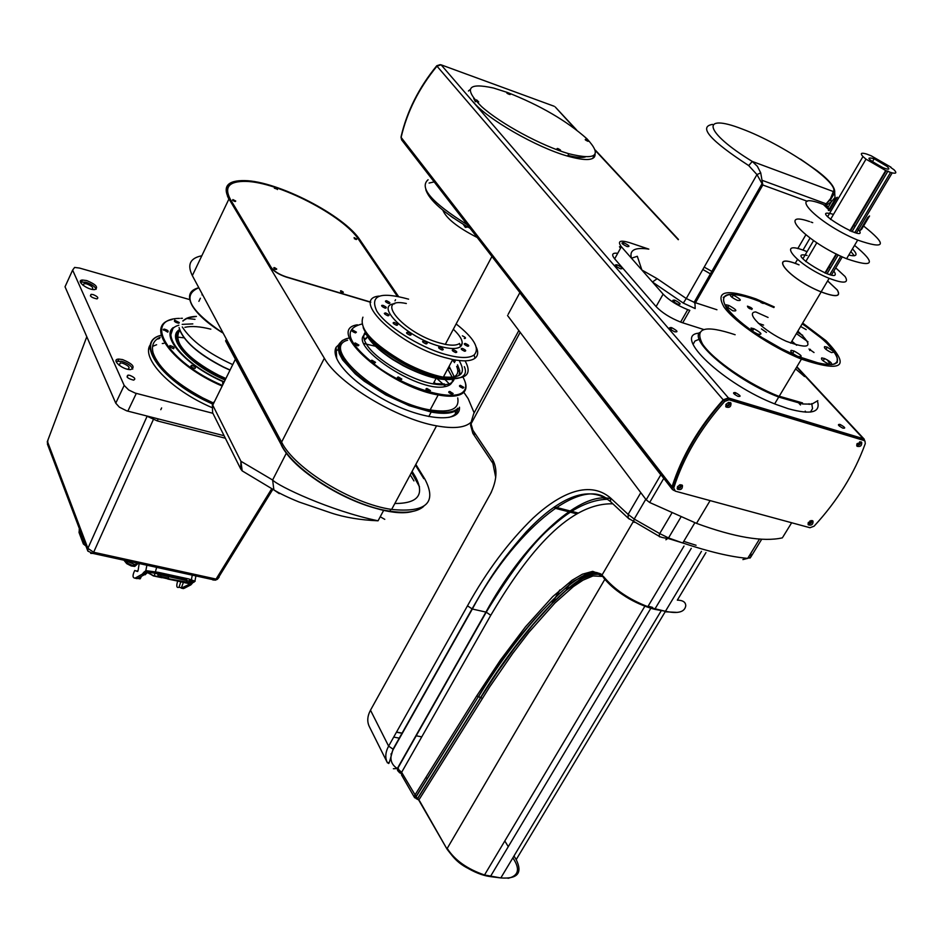 <?xml version="1.0" encoding="UTF-8"?>
<svg xmlns="http://www.w3.org/2000/svg" width="943" height="943" viewBox="0 0 943 943"><rect width="100%" height="100%" fill="white"/><g stroke="black" fill="none" stroke-linecap="round" stroke-linejoin="round"><path stroke-width="1.41" d="M72.623 270.099L65.032 286.778L115.753 403.18L124.181 385.428L72.623 270.099L74.615 267.435L79.518 268.06L189.743 299.615M65.032 286.778L66.175 284.244M224.104 435.713L126.727 410.853L119.36 407.164L115.753 403.18M124.181 385.428L128.755 390.025L135.203 393.09L212.918 413.305M161.63 407.93L160.781 409.698L161.63 407.93M132.715 369.114C131.466 365.896 127.835 363.314 121.824 361.346L116.024 361.31M122.649 359.601L118.865 359.083C110.272 359.106 122.507 370.08 130.641 369.585C135.639 367.31 132.975 363.974 122.649 359.601M127.776 369.279C130.499 367.77 128.79 365.743 122.649 363.185L120.35 362.866L119.042 365.2M93.121 294.593L91.117 294.334C89.609 296.149 91.542 297.682 96.94 298.907C98.826 297.882 97.553 296.444 93.121 294.593M129.792 375.338L128.071 375.102C125.855 376.87 127.682 378.544 133.564 380.135C136.016 379.051 134.766 377.459 129.792 375.338M86.756 280.578L82.43 280.024C75.039 280.484 87.97 290.456 94.842 289.572C98.685 287.426 95.997 284.432 86.756 280.578M184.144 337.853L177.119 337.052M159.638 338.407L157.776 339.044M150.691 344.254C139.859 357.385 170.506 389.872 211.916 407.576M96.162 289.242C94.878 286.424 91.483 284.102 85.99 282.252L80.379 282.04M91.954 289.348C93.876 287.91 92.143 286.094 86.721 283.89L84.092 283.548L83.043 285.293M137.1 564.35L134.743 566.425L131.254 565.965L126.727 563.655L124.252 560.602M137.478 564.032L135.144 565.611L132.103 565.281L127.989 563.454L125.124 560.79M137.784 563.56L135.544 564.81L126.409 561.073M146.283 415.875L157.257 420.896L225.353 438.224M217.703 578.778L219.141 577.163L217.397 579.273L212.87 579.969L214.65 580.039M153.32 419.611L93.64 552.256L87.899 548.343L87.852 551.113L92.885 553.411L90.705 553.388M87.758 550.877L47.409 444.07L47.928 440.063M184.863 578.118L181.504 578.165L158.507 573.167M155.654 572.271L184.05 577.941M155.63 572.377L180.82 577.859L181.268 577.34M180.82 577.859L183.826 577.976M186.101 582.892L188.211 583.399L189.295 582.668M162.102 574.146L160.982 574.935L186.855 580.605L186.667 579.532L160.475 573.757L159.355 574.546L160.982 574.935L160.64 576.409L158.353 575.855L158.448 574.157L159.414 574.37M161.265 577.564L158.554 576.739L157.858 574.853L158.448 574.157M186.667 579.532L160.475 573.757M188.211 583.399L185.877 582.951L186.525 582.079L189.402 582.68L189.791 581.194M185.877 582.951L158.554 576.739L157.882 574.346M194.223 582.008L181.268 588.137L183.378 582.409M192.726 582.774L190.651 584.766M182.058 587.831L184.227 588.302L181.268 588.137M180.773 581.843L179.017 587.265C176.624 588.161 176.164 586.133 177.649 581.183M181.881 588.267L183.437 588.597M188.777 583.316L188.836 584.224M190.84 584.872L188.329 583.67M184.227 588.302L190.781 584.919M192.219 583.387L191.016 584.695M154.369 573.132L157.092 573.733M155.607 572.46L158.636 573.12L157.222 573.639M147.709 572.13L146.354 573.485L144.916 573.179L146.578 571.894L154.428 573.155M146.483 570.998L146.578 571.894L146.495 570.704L158.424 572.366L188.812 578.978L195.142 581.265M157.104 573.733L155.065 573.167L156.55 567.662M145.552 574.393L142.77 574.417L143.855 574.476L144.916 573.179L143.925 572.189L142.252 574.157L135.627 577.847L137.478 578.248M145.658 573.332L146.071 572.106M144.479 574.641L137.843 578.33M144.916 574.711L146.259 573.462M139.128 563.855L138.138 570.338L136.876 571.305L137.69 571.482M138.008 578.318L140.083 578.884L141.002 577.399M137.077 578.637L134.861 578.165C132.48 577.764 132.444 575.195 134.755 570.456L136.876 571.305M145.21 572.825L146.495 570.704M134.861 578.165L135.627 577.847M190.156 580.782L191.358 579.957L192.207 575.454M190.745 580.912L192.16 581.407M190.781 581.053L189.673 582.114L190.651 583.08L192.348 581.819L190.957 582.739M189.897 579.639L191.276 580.251M192.808 323.897L182.188 324.368M178.84 325.229C156.915 331.087 182.706 364.411 224.245 381.809M210.831 329.178C200.152 326.478 191.512 325.854 184.899 327.304M178.698 330.144C166.392 338.749 191.075 365.837 225.141 380.005M224.104 382.104C187.103 366.485 160.451 337.252 173.217 327.598L170.294 336.392M163.799 343.37L162.279 343.535M156.609 344.737L152.813 346.27M150.22 347.932L148.805 349.205M213.377 403.863C163.021 382.398 133.67 342.014 161.112 335.295C132.998 341.755 162.326 382.552 213.189 404.229M160.192 337.229C153.497 340.34 151.151 345.621 153.179 353.059C158.636 367.947 175.174 382.905 202.804 397.922L213.731 403.156M153.179 353.059L154.593 356.76M222.843 384.673L222.595 382.658M191.641 367.322L191.358 365.318C195.095 366.379 196.262 367.452 194.883 368.524L191.641 367.322M169.327 346.729L169.917 345.586C173.606 346.6 174.797 347.649 173.5 348.745L169.327 346.729M179.111 323.025L178.533 323.19C175.292 322.423 173.983 321.422 174.608 320.184L179.264 322.53M163.304 329.496L164.082 329.072C167.701 330.026 168.915 331.064 167.713 332.16L163.304 329.496M179.076 327.575C183.013 340.564 197.853 353.719 223.597 367.039L230.068 370.01M180.419 331.641C186.62 343.865 200.989 355.711 223.526 367.192L229.998 370.163M196.38 316.471L188.199 317.673L182.883 320.832M179.524 329.307L177.072 333.127L177.013 338.054C180.891 350.36 194.812 362.772 218.788 375.267L225.872 378.52M196.427 316.388C189.908 316.589 185.417 318.156 182.954 321.103M178.357 341.92C184.133 353.472 197.57 364.67 218.658 375.526L225.742 378.78M176.824 333.398L177.284 343.111M177.26 332.549C170.011 342.627 194.211 366.886 225.224 379.829M179.771 330.062C172.628 342.038 185.594 357.185 218.67 375.491M223.185 333.174C189.614 310.365 181.492 295.218 198.82 287.733C189.213 290.185 187.068 296.255 192.372 305.933C197.853 314.832 208.12 323.909 223.185 333.174M232.732 364.611C207.931 353.224 191.123 340.671 182.282 326.95M452.227 377.306L447.689 368.972M366.037 333.846C345.032 343.617 417.018 392.559 444.436 386.736C450.047 385.828 452.734 383.271 452.51 379.062M444.436 386.736L444.483 383.99L433.344 383.553M448.373 367.699L449.08 368.701M348.662 338.136C329.331 341.814 341.024 365.872 374.147 387.101C406.999 408.484 448.844 418.692 457.933 408.178L458.18 408.967C453.701 413.423 444.707 414.449 431.175 412.056L409.203 405.702L385.699 394.869L364.21 381.172L355.275 373.899L342.592 359.861L339.291 353.613L338.172 348.179L339.221 343.747L342.392 340.458L347.519 338.407M338.242 349.405L335.791 351.279M455.339 414.071L455.493 410.983M435.972 383.931L434.004 382.304M366.462 338.466L365.259 338.266M448.349 382.929L443.847 378.379M367.44 336.557L365.389 339.362M347.59 340.223C318.982 347.826 382.328 402.366 430.161 409.934C450.554 413.105 459.736 409.109 457.709 397.922M464.887 381.278C466.738 386.076 466.302 389.813 463.579 392.512C459.229 396.437 450.754 397.251 438.165 394.952C388.257 386.713 323.885 329.602 357.362 324.805M462.954 377.129C466.537 383.495 466.667 388.363 463.331 391.722C453.984 401.529 411.867 390.225 380.489 368.937C347.708 344.101 341.507 329.131 361.876 324.05M457.709 369.88L459.901 372.579M460.538 373.428L460.962 374.017M401.859 379.098L400.834 379.923C397.286 378.438 396.437 377.459 398.276 376.976L401.859 379.098M375.526 362.336L374.512 363.149C370.976 361.688 370.104 360.709 371.931 360.226L375.526 362.336M358.918 345.091L357.951 345.869C354.438 344.466 353.554 343.5 355.299 342.981L358.918 345.091M356.407 332.148L355.487 332.914C352.022 331.547 351.126 330.604 352.788 330.062L356.407 332.148M463.826 387.384L462.93 388.21C459.5 386.771 458.628 385.805 460.314 385.322L463.826 387.384M453.135 393.526L452.192 394.363C448.703 392.877 447.842 391.911 449.611 391.428L453.135 393.526M430.444 390.555L429.442 391.404C425.918 389.907 425.057 388.917 426.896 388.445L430.444 390.555M384.308 313.406L385.109 313.477M365.625 332.832C369.291 341.012 378.508 349.9 393.29 359.507L403.51 365.448C415.934 371.99 427.509 376.34 438.236 378.485M453.559 379.027C441.796 381.231 425.057 376.811 403.345 365.778L393.243 359.896C378.237 350.136 369.055 341.154 365.684 332.962M453.866 359.754L455.186 361.381M457.52 364.823L459.83 370.87L458.958 375.573M438.695 347.13L439.367 347.637M452.522 359.908L454.526 362.607M456.671 366.414C458.911 371.672 457.768 375.267 453.265 377.212M443.21 378.273L438.636 377.742M365.306 332.301C362.855 335.071 363.279 339.103 366.568 344.407C375.338 359.259 410.158 379.958 433.167 383.884C445.615 386.029 452.628 384.402 454.208 378.992M454.361 377.059L449.139 366.249M865.037 441.183L863.258 438.66L728.444 397.946L723.198 399.808C698.798 427.226 681.754 456.2 672.064 486.729L672.418 489.535L674.28 490.608M401.612 139.87L401.117 137.407L672.064 486.729M671.322 327.575C668.057 327.457 669.153 328.859 674.622 331.795C678.5 332.242 677.569 330.899 671.817 327.74L671.322 327.575M723.198 399.808L436.974 66.14L441.112 64.831L728.444 397.946M575.348 129.026L555.203 106.948L576.656 130.016M799.016 403.356L800.477 404.971M805.216 411.113L805.9 412.197M699.117 333.15C671.499 334.918 723.894 384.673 776.301 404.523L788.195 408.696C811.11 415.026 820.858 412.551 817.451 401.258M617.028 264.806C613.787 264.641 614.883 265.961 620.305 268.743C623.747 269.014 622.71 267.718 617.182 264.865L617.028 264.806M735.068 392.547C732.357 392.512 733.289 393.761 737.874 396.308C741.41 396.826 740.691 395.647 735.74 392.783L735.068 392.547M839.73 424.374C837.278 424.397 838.292 425.658 842.794 428.134C845.989 428.523 845.164 427.332 840.307 424.574L839.73 424.374M594.338 157.139L594.538 155.159M469.92 89.726L468.4 91.011M475.461 101.761L473.692 98.461M585.202 157.009C581.548 157.905 575.796 157.375 567.969 155.406M473.327 102.009C487.283 119.113 536.862 147.591 567.981 156.22C585.827 161.159 594.88 160.569 595.127 154.44M703.973 287.768L702.924 286.955M554.178 106.264L441.112 64.831M436.974 66.14C418.987 88.112 407.034 111.863 401.117 137.407M677.333 487.059C679.62 487.885 680.634 487.107 680.398 484.702M808.139 522.894L810.461 522.717L811.051 520.512M856.774 444.306L859.167 444.07L859.651 441.76M725.78 404.877C728.208 405.69 729.198 404.853 728.786 402.355M802.54 402.92L779.236 396.213M817.817 400.657L811.852 404.146L802.658 403.981L778.729 397.062C737.061 381.208 689.958 342.274 699.47 332.549M693.07 344.384L694.956 341.048L699.27 339.221M811.758 403.58L812.524 408.578L810.461 412.079M809.035 403.769L809.153 404.394M827.871 281.108L837.278 289.949C841.345 296.809 835.981 297.469 821.176 291.929C787.759 278.621 765.893 251.027 798.992 264.806M796.611 345.244L792.061 341.331M763.571 325.099L758.313 323.308M830.429 268.012L828.685 266.645M807.09 255.447C781.818 249.789 843.219 286.92 834.39 271.938M835.734 267.883L845.117 276.57C849.219 283.313 843.914 283.902 829.168 278.326C795.892 264.959 773.873 237.777 806.854 251.604M799.051 264.877C766.105 251.156 787.865 278.621 821.129 291.858C835.852 297.375 841.203 296.715 837.16 289.89L827.848 281.144M867.808 217.409L859.922 230.658L861.69 229.173L869.552 215.971L867.808 217.409M828.425 210.537L835.427 198.596L837.313 197.24L829.557 210.442M887.057 166.416L874.161 158.754C865.026 156.491 867.925 159.45 882.872 167.606C889.013 170.035 890.416 169.634 887.057 166.416M890.982 167.194L871.179 155.795L866.7 154.074C861.171 152.424 859.922 153.237 862.975 156.538L866.004 159.155L885.689 170.542L890.581 172.416C896.074 174.031 897.241 173.158 894.058 169.799L890.793 167.512M862.975 156.538L827.589 216.76M813.573 240.618L802.882 258.806M866.004 159.155L830.512 219.471M816.803 242.775L805.735 261.576M886.172 170.754L850.386 231.07M836.677 254.174L825.408 273.175M890.581 172.416L854.794 232.638M840.814 256.166L829.805 274.672M892.219 172.887L856.444 233.051M842.288 256.85L831.467 275.05M861.69 229.173L859.922 230.658M773.885 307.559L757.17 300.275C728.185 290.279 717.977 292.872 726.558 308.043C736.99 322.801 771.704 346.246 800.583 357.798C840.048 370.905 847.875 365.059 824.076 340.246L802.458 323.838M807.986 341.802L796.576 333.728M768.062 317.449L755.756 311.933C744.369 312.345 763.535 331.04 786.156 341.236C810.473 350.101 814.422 346.8 798.014 331.311M830.394 364.576L827.317 359.896M774.262 306.911L756.015 298.919C725.756 288.499 715.1 291.21 724.024 307.053C734.892 322.459 771.185 347.012 801.432 359.13C842.83 372.886 851.046 366.756 826.068 340.753L802.847 323.19M804.556 376.552L795.586 368.89M735.127 334.73C704.904 324.663 694.06 327.787 702.582 344.112C713.085 359.931 748.966 384.603 779.118 396.425L801.432 359.13M797.424 332.313L802.717 335.331M800.819 326.596L806.194 329.637M764.101 303.292C749.602 297.175 738.475 294.251 730.742 294.522C729.481 295.666 731.697 297.611 737.391 300.369C742.33 301.029 740.974 299.273 733.312 295.112L730.742 294.522C723.375 295.076 721.666 298.872 725.615 305.897L732.735 310.754C737.933 311.508 736.636 309.74 728.856 305.449L726.098 304.801L725.615 305.897C730.094 313.182 739.288 321.763 753.198 331.653L757.7 334.105C763.052 334.93 761.803 333.138 753.917 328.718L751.017 328.034L753.198 331.653L762.192 337.641L781.547 348.769L797.931 356.466C803.259 357.303 801.974 355.476 794.077 351.008L791.153 350.336C789.939 351.503 792.108 353.507 797.684 356.36L821.73 364.069L831.443 364.658C832.492 363.373 830.194 361.334 824.547 358.54L821.742 357.904C820.658 359.153 822.944 361.193 828.591 363.998L831.443 364.658C838.209 363.55 839.211 359.342 834.449 352.034L827.282 347.189L824.654 346.6C823.616 347.837 825.891 349.841 831.502 352.599L834.449 352.034C829.262 344.572 819.927 336.144 806.454 326.761L802.363 324.003M766.459 332.419L761.425 328.907L766.459 332.419M814.021 352.529L808.976 349.004L814.021 352.529M747.445 306.157C748.294 310.164 757.205 309.54 747.445 306.157M723.246 297.387L727.595 295.018M760.86 302.491L763.217 303.481M832.905 350.466L834.685 352.906M837.184 357.68L837.254 362.631M657.177 278.692L686.268 298.518L683.286 303.08L652.45 282.028L657.177 278.692L641.877 270.016L637.315 256.284L631.48 258.217C629.122 250.095 634.898 247.066 648.819 249.129L629.559 242.646C619.928 239.805 617.205 241.16 621.366 246.736L663.129 294.145C669.058 300.251 677.263 305.414 687.73 309.646L689.816 310.377L682.708 322.812L703.49 329.437M682.708 322.812L680.61 322.082C670.155 317.885 661.986 312.722 656.092 306.581L663.129 294.145M621.366 246.736L614.671 258.83C611.241 254.527 612.255 252.677 617.736 253.29M621.343 246.771L619.48 246.736L620.518 248.28M623.771 242.728C620.588 242.551 621.708 243.836 627.107 246.583C630.407 246.83 629.323 245.557 623.853 242.764L623.771 242.728M614.671 258.83L656.092 306.581M807.349 201.295L762.816 185.005L760.718 172.852L756.97 174.596L748.718 165.591L752.278 161.442L757.37 166.322L760.718 172.852M824.265 205.374L826.151 203.829L762.392 180.419L762.109 183.555L694.154 302.302L694.979 303.622L762.816 185.005L756.97 174.596L686.268 298.518L694.154 302.302L716.939 309.752M800.572 159.178L817.086 170.73C829.534 180.254 835.404 187.574 834.685 192.69L830.889 199.173L826.151 203.818L830.535 198.619L833.353 191.547L834.685 192.69L835.003 197.511L831.243 201.932L830.535 198.619M824.795 205.892L825.585 205.574M825.868 205.456L831.243 201.932L828.543 206.552M674.575 300.133C671.369 299.98 672.477 301.347 677.934 304.235C681.636 304.648 680.646 303.316 674.964 300.263L674.575 300.133M812.713 222.666L810.968 222.053M809.589 221.581C775.146 209.546 807.397 242.799 846.59 258.736C873.996 268.142 876.648 263.698 854.547 245.38M848.783 255.058C857.01 256.932 858.236 254.881 852.448 248.893M854.275 255.789L850.892 251.498M846.59 258.736L857.694 240.088C816.296 223.008 784.859 189.413 823.357 204.49L828.826 209.841M829.345 208.957L825.691 205.385L825.172 206.269M833.447 214.367C802.304 205.562 874.974 247.95 857.364 228.312M855.124 226.414L853.769 225.377M857.694 240.088C885.772 249.789 887.74 245.097 863.576 226.002M827.294 206.034L825.691 205.385M440.216 64.643L436.774 65.739C418.881 87.605 406.975 111.262 401.081 136.688L401.058 137.749M673.738 488.002L675.282 491.15L809.966 527.726L814.068 526.206C837.372 500.969 854.441 473.445 865.273 443.623L864.967 441.1L863.988 440.487L729.104 399.82L724.731 401.376C700.401 428.7 683.404 457.579 673.738 488.002L672.748 486.729C682.402 456.318 699.376 427.462 723.694 400.15L728.055 398.606L862.88 439.285L864.884 441.006M860.935 441.784L859.721 444.66L856.68 445.556M857.116 443.599L857.034 446.275C860.405 447.053 861.961 445.721 861.69 442.279L857.116 443.599M730.247 402.484L728.974 405.584L725.674 406.327M726.063 404.288L726.027 407.022C729.576 408.024 731.214 406.692 730.955 403.003L728.526 402.413L726.063 404.288M812.288 520.583L810.968 523.33L807.986 524.096M808.41 522.351L808.304 524.838C811.581 525.699 813.149 524.449 813.019 521.078L808.41 522.351M677.545 486.635L677.475 489.169C680.905 490.254 682.567 489.004 682.449 485.409L680.033 484.773L677.545 486.635M681.789 484.879L680.375 487.814L677.157 488.427M428.098 179.748C418.81 187.692 431.906 202.71 467.386 224.799M470.109 228.3C444.177 213.295 429.419 200.458 425.823 189.791M429.077 183.048L434.169 181.905M465.583 343.547L465.17 343.441C463.473 343.747 464.227 344.655 467.445 346.175L467.846 346.281C469.543 345.975 468.789 345.067 465.583 343.547M462.53 348.462L462.141 348.368C460.396 348.674 461.151 349.594 464.404 351.138L464.793 351.232C466.537 350.926 465.783 350.006 462.53 348.462M453.583 349.782L453.194 349.688C451.426 349.983 452.168 350.914 455.457 352.47L455.834 352.564C457.614 352.269 456.872 351.338 453.583 349.782M448.255 367.911L447.842 368.678M440.039 347.201L439.65 347.107C437.835 347.401 438.589 348.332 441.89 349.9L442.267 349.994C444.082 349.7 443.34 348.769 440.039 347.201M423.973 341.095L423.56 341.001C421.745 341.295 422.488 342.226 425.788 343.794L426.189 343.889C428.016 343.594 427.273 342.663 423.973 341.095M407.954 332.407L407.517 332.301C405.702 332.596 406.445 333.527 409.733 335.083L410.158 335.189C411.973 334.895 411.242 333.963 407.954 332.407M394.539 322.53L394.091 322.423C392.3 322.718 393.031 323.638 396.308 325.182L396.755 325.288C398.547 324.993 397.816 324.074 394.539 322.53M385.864 313.052L385.381 312.935C383.624 313.241 384.367 314.149 387.597 315.669L388.068 315.787C389.836 315.481 389.094 314.573 385.864 313.052M383.2 305.449L382.693 305.332C380.972 305.638 381.715 306.534 384.909 308.031L385.404 308.161C387.125 307.854 386.394 306.946 383.2 305.449M386.819 300.852L386.3 300.734C384.638 301.041 385.381 301.937 388.528 303.41L389.046 303.528C390.72 303.222 389.978 302.338 386.819 300.852M446.404 344.584L445.438 344.101M464.227 338.431L464.651 338.537C466.314 338.231 465.559 337.323 462.388 335.826M464.345 366.638C471.96 383.754 438.719 382.87 404.158 363.974C381.255 351.185 367.605 339.067 363.185 327.61M459.677 361.546C466.255 373.428 460.844 378.556 443.458 376.905M436.644 375.62C414.802 369.762 395.27 359.507 378.049 344.843M362.925 317.178C358.682 328.765 372.638 343.924 404.806 362.666C418.574 369.915 431.411 374.76 443.304 377.176C465.63 380.524 472.891 375.078 465.088 360.839M476.262 347.189C478.478 352.093 478.077 355.759 475.024 358.21C470.97 361.204 463.532 361.64 452.734 359.531L444.624 357.515C398.217 345.02 349.971 298.825 378.968 296.102M408.59 299.167C380.288 291.387 369.668 295.312 376.717 310.942C385.817 325.83 418.586 346.741 444.872 354.273C459.253 358.293 468.989 358.54 474.07 355.004C480.105 348.521 474.129 338.172 456.129 323.944M453.324 329.237C461.764 337.264 464.168 343.075 460.514 346.647C456.884 349.275 449.811 349.122 439.32 346.164C407.034 337.405 373.664 305.19 394.657 303.776M406.339 303.505C372.886 296.444 402.602 332.761 439.568 342.946L445.296 344.372C452.216 345.692 456.966 345.386 459.547 343.441L460.514 346.647M477.252 237.518C457.732 227.534 446.263 218.422 442.845 210.206M453.477 218.081L450.695 216.147M467.799 227.004L465.347 227.393L463.261 224.328M401.565 775.04L401.635 772.329L417.384 798.733L414.602 797.695L414.826 795.22L476.828 695.757L500.344 660.183L525.546 626.741L552.704 596.648L572.177 580.193L582.397 574.204L592.699 571.352L602.106 574.888L602.66 576.432L593.017 575.949L583.092 580.122L573.391 586.581L554.897 603.013L528.976 632.211L512.721 653.416L489.653 686.928L419.057 799.652L417.384 798.733L480.694 697.36C522.905 627.225 585.285 561.168 602.023 574.794M661.149 610.864L500.816 877.933C517.624 879.124 522.752 873.006 516.198 859.58L513.994 855.985M604.828 579.344L447.206 848.429C454.762 860.181 467.198 869.022 484.513 874.986L500.816 877.933L490.313 876.613M612.856 503.81C565.635 502.643 522.882 560.873 490.773 615.284L401.635 772.329L397.533 768.769L486.234 612.172L490.773 615.284M691.254 548.366L655.055 608.801L665.452 611.276C677.946 613.94 684.712 612.137 685.75 605.83C685.75 602.164 682.944 600.267 677.322 600.137L705.953 552.586M633.189 521.738L602.106 574.888L603.98 577.976C616.84 592.805 633.425 603.178 653.735 609.107L655.055 608.801L647.829 606.667C629.075 599.453 614.317 589.434 603.544 576.574M520.171 332.313L470.522 424.845M470.545 425.057L472.867 433.367L472.891 430.232L470.84 423.101L473.704 413.671L518.839 330.533M472.891 430.232L492.93 460.125L492.883 463.296L472.867 433.367L474.4 434.428M427.674 778.223L425.647 777.857M401.258 773.484L399.632 772.765L400.256 770.973M476.828 695.757L478.231 696.842L416.169 796.316L414.602 797.695L401.506 774.922M512.874 857.835L514.489 860.476C520.029 870.071 517.86 876.012 508.018 878.322M650.8 608.341L490.537 876.33L489.441 876.471C482.191 875.399 474.164 872.169 465.359 866.782M417.089 799.051L418.928 800.124M419.01 800.524L447.147 849.313L419.611 800.925M603.343 577.199L602.66 576.432M393.384 768.734L397.321 768.545L397.628 770.561L399.632 772.765M492.93 460.125C497.609 469.343 496.843 480.459 490.643 493.484L370.493 710.209L388.622 746.137L467.48 605.83C486.682 571.222 508.525 542.001 533.007 518.143C557.124 495.794 587.819 478.714 610.486 497.951L628.132 514.383L628.238 518.178L629.335 519.098M640.804 492.659L628.132 514.383L634.215 519.051L633.555 521.668L634.215 522.351M645.778 499.283L634.215 519.051L659.711 533.585L659.016 536.202L659.652 536.862M671.793 513.145L659.711 533.585L668.528 537.946L665.899 539.773M680.893 517.118L668.528 537.946L682.779 542.991C709.077 551.773 730.719 556.9 747.705 558.374L742.895 559.588M610.486 497.951L610.592 501.7L628.238 518.178L659.016 536.202C660.748 537.262 663.813 538.017 668.21 538.488L682.779 542.991L694.861 522.728M759.492 539.09L747.705 558.374L750.758 557.124L749.909 558.15M782.831 537.097L791.66 522.752M519.487 292.059L519.805 292.754L508.171 314.325M507.534 315.516L646.191 499.814L660.795 474.836L661.892 475.944M519.805 292.754L660.795 474.836M663.778 478.384L649.656 502.489L646.191 499.814M679.455 484.961L680.752 485.574M649.656 502.489L696.512 523.365C734.621 537.321 763.241 542.142 782.36 537.852M557.902 148.57L557.619 148.475C556.287 148.558 557.042 149.242 559.871 150.538C561.25 150.538 560.59 149.89 557.902 148.57M507.405 92.461L493.507 88.029C467.363 82.277 463.414 88.489 481.649 106.653C500.733 123.781 541.73 145.941 568.853 153.744C596.377 160.475 602.412 155.501 586.97 138.821C566.66 120.798 540.139 105.345 507.405 92.461M592.746 158.424L594.007 155.583M586.051 139.446L585.733 139.34C584.577 139.458 585.344 140.13 588.055 141.344L586.051 139.446M476.781 100.041L476.404 99.923C475.131 100.029 475.897 100.712 478.714 101.95L476.781 100.041M507.735 92.827C503.656 92.579 515.137 96.775 507.735 92.827M415.828 464.416L424.786 478.938C437.304 502.713 426.26 512.874 391.651 509.432C352.022 503.904 294.487 468.541 281.592 442.137L192.337 275.627C186.95 264.7 190.121 258.087 201.826 255.765M412.103 471.347L415.238 476.486C425.057 494.497 418.244 503.503 394.834 503.503M470.474 422.712C464.439 427.804 453.135 428.853 436.55 425.847C396.932 419.034 338.231 383.495 324.345 358.234L228.972 198.926C222.336 186.431 227.581 180.325 244.673 180.596C277.643 181.068 344.513 215.558 360.073 240.076L398.488 296.444M463.815 392.276L468.164 398.653L474.14 412.869M397.651 296.267L359.2 239.805C343.865 215.629 277.926 181.598 245.404 181.139C228.524 180.856 223.35 186.879 229.903 199.221L270.665 267.234C273.659 271.266 278.833 274.531 286.153 277.042L370.729 302.314M381.632 305.567L382.445 305.815M341.814 292.471L341.06 292.082M275.215 269.333L274.319 268.885M230.21 184.734L227.487 187.551M227.475 196.097L228.878 199.114M459.465 407.199C460.938 424.326 419.812 420.201 381.396 398.17C360.65 386.253 346.423 374.288 338.702 362.277C335.001 356.065 334.128 351.067 336.097 347.272L340.081 343.382M448.915 417.395C454.113 416.004 457.06 413.34 457.756 409.392M452.428 394.398L450.306 391.616M445.709 386.512L436.444 378.119M375.503 346.258L363.939 343.57M336.097 347.272L336.698 358.458M235.738 201.048L232.897 199.574L235.302 201.507L235.738 201.048M234.713 201.401L233.051 200.588M356.784 239.05L354.096 237.612L356.407 239.522L356.784 239.05M355.747 239.369L354.32 238.638M277.419 189.567C274.059 188.494 274.059 188.494 277.419 189.567M276.747 269.061C271.23 264.9 274.896 270.995 276.747 269.061M397.239 296.185L358.764 239.663C343.547 215.664 278.067 181.869 245.769 181.398C228.996 181.127 223.856 187.115 230.375 199.362L271.148 267.376C274.024 271.242 278.975 274.378 286 276.782L370.764 302.114M381.762 305.391L382.54 305.626M343.37 292.224C337.83 288.087 341.755 294.216 343.37 292.224M276.771 188.977L274.366 188.187M227.958 187.775L227.004 191.512M235.385 359.248L212.741 405.16L240.913 461.257L242.174 470.875L248.74 474.824M279.269 493.613L273.883 489.912L272.621 480.011C277.702 485.869 329.885 510.764 378.06 520.807L383.707 510.257M423.831 478.69L415.45 465.111M412.303 511.507C380.206 520.489 297.045 478.514 281.639 445.438L225.707 341.142L226.391 339.15M378.06 520.807C360.25 520.017 344.655 517.412 331.288 513.004L299.108 502.018C288.369 497.668 279.965 493.625 273.883 489.912L242.174 470.875L240.724 468.977L240.913 461.257L272.621 480.011L286.424 453.029M83.279 543.757L79.012 532.43L79.471 528.929M85.931 546.021L83.361 543.981L83.821 540.457M136.299 393.408L127.824 411.172M158.212 418.916L157.257 420.896M271.572 488.993L216.077 579.073L93.64 552.256L92.885 553.411L215.299 580.181L217.397 579.273L272.657 489.641M86.791 336.71L47.421 441.407L87.899 548.343L147.049 416.382M147.438 572.401L153.414 575.937L161.996 577.741M147.603 572.236L153.862 575.984L147.308 572.542M155.23 573.32L154.039 575.713L158.412 576.656M186.938 582.161L186.148 582.845M168.597 575.607L168.443 578.153L160.64 576.409L160.84 577.293L186.525 582.079L186.855 580.605L189.732 581.218L189.437 580.263M167.807 579.037L186.184 582.809M189.578 584.354L190.875 584.636M148.31 572.153L155.065 573.167M143.855 574.476L145.187 574.759M147.049 572.872L146.554 573.485M146.825 565.529L145.823 570.715L143.925 572.189M190.109 580.9L192.62 581.772M172.027 319.559C143.536 324.887 172.121 364.717 222.159 386.064M195.001 319.335L186.349 318.392M182.4 318.286L180.891 318.321M179.465 318.392C141.792 318.805 167.689 362.159 222.465 385.439M810.909 522.245L809.837 520.984M863.258 438.66L796.682 367.063M711.211 275.132L710.268 274.13M678.276 239.722L595.54 150.739M712.991 272.02L704.185 267.117M833.353 191.547C839.777 182.836 782.761 144.114 742.188 129.014C700.001 112.535 703.938 131.985 752.278 161.442L833.353 191.547M748.718 165.591C710.114 140.436 698.068 126.704 712.566 124.393M834.661 192.843L835.003 197.511M797.754 248.634L805.817 234.878M810.025 238.107L802.965 250.143M797.472 259.514L795.161 263.439M694.979 303.622L695.18 308.573L683.286 303.08M724.731 401.376L723.694 400.15M729.104 399.82L728.055 398.606M863.988 440.487L862.88 439.285M602.117 576.067L595.316 572.766L589.54 573.226L573.427 581.218C537.38 611.866 505.648 650.411 478.231 696.842L416.37 796.352M600.679 574.782C585.131 558.645 521.514 625.126 478.419 696.889L480.883 697.407L417.572 798.768M482.286 698.492L480.883 697.407L497.409 672.111L514.737 647.806L532.972 624.714L552.209 603.402L566.083 590.424L582.432 578.743L593.064 574.452L599.689 574.228M648.124 606.16L652.509 607.375M665.169 611.807L516.198 859.58M508.277 846.661L504.8 840.979M467.48 605.83L472.337 609.025L393.302 749.331C389.164 757.748 390.496 764.148 397.321 768.545L485.928 612.09L472.337 609.025C512.344 533.832 578.919 475.449 607.693 499.271M683.734 541.376L696.075 545.266M607.657 499.248C590.2 499.731 571.977 508.548 552.963 525.699C534.575 540.634 512.332 569.454 486.234 612.172L485.928 612.09C521.196 547.164 577.87 490.737 610.239 498.599M654.56 609.308L665.452 611.276L701.462 551.36M677.333 612.408L664.968 611.771M554.861 508.194L576.562 513.794M559.6 590.224L551.655 603.968M421.769 736.86L415.898 735.74M402.402 733.183L396.531 732.074M393.702 737.096L399.573 738.192M566.401 589.575L571.611 580.593M603.697 497.114L604.192 499.26M609.803 498.529L609.52 497.079M490.643 493.484L491.444 491.951M387.113 762.215L369.42 726.782C366.921 721.784 367.275 716.267 370.493 710.209L371.53 708.334M400.586 773.119L399.891 771.716M399.03 770.007L397.828 767.649M391.251 754.577L390.932 753.964M611.429 502.478L610.592 501.7C585.214 481.071 551.808 504.729 526.277 531.793C496.878 565.152 486.718 583.576 472.03 608.942L392.995 749.261C387.125 771.527 389.365 760.423 387.443 762.863C384.933 757.854 385.322 752.278 388.622 746.137L393.302 749.331M416.405 798.874L415.568 797.424M644.8 606.325L484.513 874.986C459.371 866.923 454.832 859.026 447.147 849.313L447.772 849.714M761.696 539.243L750.758 557.124L750.958 553.058M192.337 275.627L228.972 198.926M281.592 442.137L324.345 358.234M419.494 486.765L411.537 472.396M410.229 474.836L413.942 480.918M225.648 340.647L281.379 444.825L282.193 443.222M390.885 509.303L389.883 511.165C350.643 506.132 294.086 471.3 281.368 445.249L281.379 444.825C294.086 470.922 350.82 505.778 389.883 511.165C406.15 513.57 417.419 511.978 423.678 506.379M240.559 468.659L212.611 412.716L212.352 403.427L214.474 401.635M380.218 516.764L384.768 519.345M83.503 541.117L79.153 529.589M118.04 360.839L118.865 359.083M119.195 365.318L120.35 362.866M90.398 295.902L91.117 294.334M127.128 377.106L128.071 375.102M81.652 281.698L82.43 280.024M83.232 285.434L84.092 283.548M134.743 566.425L135.144 565.611M135.544 564.81L136.322 563.242M47.563 441.041L47.233 442.019M183.531 577.823L180.962 577.882M181.622 587.819L179.017 587.265M155.312 573.026L146.766 571.67M146.354 573.485L145.198 574.77M137.619 578.365L140.083 578.884M136.77 570.892L137.89 571.128M190.993 580.782L194.965 580.9L195.849 576.256M191.358 365.318L190.769 366.532M169.917 345.586L169.351 346.765M174.903 320.149L174.396 321.209M164.082 329.072L163.552 330.191M202.309 294.228L201.979 294.9M200.387 298.224L198.879 301.347M431.175 412.056L428.782 416.547M438.165 394.952L430.161 409.934M463.331 391.722L463.579 392.512M398.276 376.976L397.616 378.237M371.931 360.226L371.283 361.464M355.299 342.981L354.686 344.195M352.788 330.062L352.199 331.229M355.24 342.969L354.639 344.148M460.314 385.322L459.701 386.465M449.611 391.428L448.974 392.63M426.896 388.445L426.236 389.695M433.167 383.884L436.255 378.084M672.418 489.535L401.577 139.812M670.744 329.614L671.817 327.74M864.33 439.285L796.87 366.756M678.441 239.439L595.375 150.137M616.262 266.527L617.182 264.865M734.738 394.492L735.74 392.783M839.376 426.095L840.307 424.574M802.576 403.274L802.658 403.981M774.663 403.863L778.729 397.062M790.705 343.169L821.176 291.929M821.129 291.858L829.168 278.326M874.161 158.754L872.393 161.76M885.689 170.542L849.902 230.87M836.217 253.938L824.925 272.987M888 171.037L851.989 231.695M838.197 254.916L826.999 273.788M751.771 309.504L752.278 308.632M750.18 308.915L750.958 307.583M825.962 349.381L827.282 347.189M823.168 360.839L824.547 358.54M792.65 353.413L794.077 351.008M752.502 331.134L753.917 328.718M727.501 307.795L728.856 305.449M732.027 297.34L733.312 295.112M810.426 349.334L809.707 350.537M687.73 309.646L680.61 322.082M622.981 244.331L623.853 242.764M711.564 274.519L702.83 269.486M673.962 302.019L674.964 300.263M465.17 343.441L464.581 344.537M462.141 348.368L461.54 349.488M453.194 349.688L452.593 350.831M439.65 347.107L439.025 348.273M423.56 341.001L422.947 342.179M407.517 332.301L406.904 333.48M394.091 322.423L393.479 323.59M385.381 312.935L384.791 314.09M382.693 305.332L382.115 306.451M386.3 300.734L385.734 301.819M395.553 299.768L394.999 300.829M462.247 343.052L460.455 346.423M404.158 363.974L404.806 362.666M452.734 359.531L443.304 377.176M474.07 355.004L475.024 358.21M491.928 256.484L445.296 344.372M684.017 546.068L647.829 606.667C628.804 600.172 614.023 590.507 603.473 577.658M396.449 732.216L402.319 733.324M552.798 602.247L559.894 589.964M577.918 512.968L554.343 506.886M492.883 463.296L495.723 477.453M696.512 523.365L710.103 500.603M557.619 148.475L557.266 149.159M568.853 153.744L567.592 156.114M585.733 139.34L585.403 139.929M476.404 99.923L476.062 100.583M391.651 509.432L436.55 425.847M232.897 199.574L232.603 200.199"/></g></svg>
